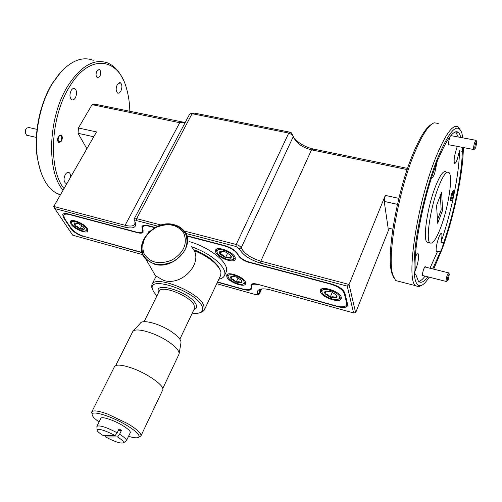 <?xml version="1.0" encoding="UTF-8"?>
<svg xmlns="http://www.w3.org/2000/svg" width="502" height="502" viewBox="0 0 502 502"><rect width="100%" height="100%" fill="white"/><g stroke="black" fill="none" stroke-linecap="round" stroke-linejoin="round"><path stroke-width="0.75" d="M448.28 275.447C447.32 278.415 447.037 280.223 447.426 280.863L448.336 279.3L449.353 274.092L448.28 275.447M446.516 281.396L446.196 281.453C445.895 280.267 446.291 278.026 447.382 274.745L448.637 272.862M475.871 142.662C474.81 145.982 474.509 148.034 474.98 148.824L475.758 147.544L476.844 141.589L475.871 142.662M474.026 149.445L473.687 149.527C473.317 148.071 473.731 145.517 474.942 141.865L476.053 140.328L476.718 141.395M25.376 133.35L25.727 129.372L26.487 128.386M37.016 129.359L28.827 127.514L26.719 128.129L26.035 129.058L25.307 132.986L26.606 135.189L27.202 135.327M58.678 136.839C57.592 140.642 58.207 142.179 60.529 141.457L61.231 140.535L61.796 137.084C61.081 135.038 60.039 134.963 58.678 136.839M133.155 331.132L140.397 323.156C142.543 319.216 159.285 323.589 170.862 331.289C178.072 336.139 181.435 340.023 180.958 342.941L179.132 353.552M162.736 388.561L179.032 354.13C179.565 350.917 175.706 346.556 167.448 341.046C154.164 332.299 135.069 327.191 132.766 331.565L115.667 365.6M139.38 436.834L140.949 435.899L162.654 390.098C165.491 386.12 146.64 372.817 130.338 367.558C121.321 364.672 116.044 364.358 114.506 366.617L91.772 411.916L92.004 413.723M140.949 435.899C141.539 433.477 137.165 429.405 127.822 423.675L107.409 413.955C98.317 410.768 93.108 410.084 91.772 411.916M99.07 421.975C94.269 418.524 91.954 415.957 92.13 414.288C92.173 410.241 111.952 416.428 126.498 425.232C135.847 430.967 139.97 434.92 138.866 437.085C137.655 438.246 134.21 438.001 128.531 436.345M96.899 427.026L96.905 426.349C99.553 424.993 106.305 427.146 117.173 432.799L119.024 428.984L120.267 429.699L121.453 430.415L119.608 434.23C124.49 437.317 126.761 439.488 126.422 440.743L125.889 441.164M126.422 440.743L130.288 432.68C130.627 431.218 127.991 428.777 122.375 425.357C113.559 420.036 101.492 416.133 100.877 418.329L96.905 426.349M228.153 276.928L227.569 275.322L228.172 274.023M245.491 282.049L244.556 283.567L243.282 283.944M244.217 282.601C244.631 278.02 227.494 271.538 228.084 276.476L228.128 276.822C228.592 280.518 240.251 285.927 243.376 283.894L244.217 282.601M238.161 277.844L236.172 282.149L241.142 282.739L241.914 281.729L241.136 280.122L236.091 276.884L231.102 276.313L231.171 278.949L233.988 279.846L236.172 282.149C238.224 281.434 239.887 281.635 241.142 282.739L241.462 280.731M149.703 230.983L149.445 231.485L149.96 230.907M217.102 252.18L216.481 250.46L217.24 248.873M235.156 257.382C233.267 251.791 217.008 245.754 215.596 250.078L215.728 252.217C217.818 257.808 233.781 263.701 235.256 259.396L235.156 257.382L234.992 258.254L234.064 259.157L232.671 259.559M233.819 257.946C234.133 252.876 216.268 246.206 217.008 251.646L217.059 251.991C217.567 255.97 229.433 261.598 232.84 259.478L233.819 257.946M227.713 253.014L225.505 257.67L230.65 258.185L231.422 257.043L230.575 255.292L225.291 251.866L220.133 251.376C220.616 251.439 220.66 252.406 220.265 254.288C222.442 254.47 224.187 255.6 225.505 257.67C227.638 256.905 229.358 257.074 230.65 258.185L230.939 255.782L231.384 256.735M393.901 277.92L391.911 273.389C386.032 256.566 396.423 193.967 412.374 155.344C419.484 137.994 425.784 127.715 431.274 124.509M438.246 123.436L434.167 122.789C428.426 124.998 421.636 135.64 413.799 154.716C397.553 194.117 386.923 258.009 392.878 275.058L395.645 280.549L399.805 281.616M450.57 199.714L451.436 197.995C452.409 195.109 452.81 192.862 452.647 191.256M129.836 111.337C129.641 103.086 128.55 95.524 126.554 88.641C118.522 57.341 89.306 53.043 69.376 87.015C50.269 117.292 48.192 169.569 64.024 188.583M63.083 190.214C46.284 171.515 47.991 117.248 67.82 85.936C80.966 65.8 94.301 58.157 107.811 63.007C114.425 65.887 119.645 71.679 123.479 80.389M96.986 70.838L99.333 69.514C100.99 70.983 101.147 73.305 99.791 76.473L97.432 77.804C95.775 76.335 95.625 74.014 96.986 70.838M58.483 136.23L61.056 134.843C62.568 136.193 62.694 138.288 61.426 141.131L58.841 142.53C57.328 141.181 57.215 139.085 58.483 136.23M67.073 183.261L65.624 183.192C63.647 181.379 63.534 178.511 65.285 174.589C66.471 172.688 67.701 171.998 68.975 172.5C70.186 173.246 70.707 174.821 70.537 177.225M71.215 90.385C72.294 88.703 73.443 88.082 74.666 88.521C76.963 90.536 77.182 93.667 75.319 97.921C74.24 99.622 73.079 100.249 71.842 99.798C69.552 97.783 69.345 94.646 71.215 90.385M117.355 84.392L120.267 82.654C122.275 84.48 122.425 87.404 120.731 91.433L119.307 93.021L117.801 93.184C115.799 91.364 115.655 88.434 117.355 84.392M421.416 285.462L418.574 286.805L415.499 285.651C405.873 279.652 416.629 205.349 435.209 158.971C445.387 133.896 453.149 123.285 458.477 127.138L460.008 129.284M420.074 222.286L421.172 216.902M452.333 198.679C453.814 193.985 454.178 191.18 453.438 190.252L452.101 192.53C450.909 196.087 450.432 198.798 450.664 200.662C450.978 201.39 451.536 200.725 452.333 198.679M425.558 267.146L425.188 266.487L423.782 268.84C422.747 271.902 422.326 274.224 422.521 275.811L423.324 275.698M451.618 135.753L451.285 135.082M450.313 136.237L449.974 137.046C448.813 140.453 448.368 143.12 448.631 145.047L449.497 144.896M93.278 60.347C83.068 56.419 72.445 60.102 61.413 71.397L52.766 82.943C39.922 103.487 33.69 135.258 37.65 159.027C40.8 176.817 47.301 188.332 57.153 193.584L60.384 194.92M462.844 137.855L461.802 132.823C457.378 121.54 449.045 130.664 436.809 160.213C427.359 184.548 418.674 219.292 415.443 245.409C412.531 272.404 414.163 285.864 420.331 285.776C422.872 285.324 425.828 282.457 429.191 277.173M433.665 269.154L442.08 249.262C453.72 217.874 463.277 172.983 463.346 147.544M414.947 271.356L415.894 269.11C418.379 261.661 419.139 256.585 418.185 253.88C417.52 253.347 416.572 254.451 415.336 257.193M443.636 242.874L440.951 242.24C442.011 237.477 442.218 234.547 441.565 233.461C440.9 233.022 439.947 234.428 438.698 237.672C436.395 244.712 435.642 249.469 436.445 251.922L437.6 251.301L440.298 251.948L442.024 248.295L443.636 242.874C453.883 213.676 462.009 174.483 462.298 151.322L462.744 147.431M457.385 146.402L456.845 147.72C454.373 155.325 453.595 160.533 454.511 163.351C455.157 163.765 456.048 162.504 457.19 159.573L459.499 150.782L462.298 151.322M461.187 137.542L458.74 132.509C454.216 129.045 447.589 137.448 438.873 157.71L436.884 161.487L435.027 167.649C422.879 200.555 413.761 248.195 415.236 268.765C414.765 271.965 414.809 273.923 415.367 274.638L415.888 274.763L418.417 281.195C420.789 283.517 423.92 282.061 427.817 276.828M431.532 177.859C432.329 178.16 433.358 176.729 434.613 173.573L437.537 159.943M40.173 170.015L37.368 158.199C33.483 134.875 39.589 103.745 52.183 83.589L59.38 73.7M446.046 171.91C443.548 170.184 440.016 175.066 435.441 186.549C427.409 206.906 422.665 239.234 427.001 242.14L428.664 242.529M438.403 187.177C430.396 207.564 425.589 239.925 429.863 242.817C432.517 244.537 436.156 239.366 440.781 227.312C448.43 207.332 453.287 175.819 448.926 172.493C446.473 170.774 442.965 175.669 438.403 187.177M322.071 292.321L321.336 289.961L322.046 288.826M341.015 296.607L340.896 297.586L339.954 298.59L338.511 299.079M339.634 297.83C341.197 293.099 322.384 286.077 321.945 291.198L322.002 292.108C322.767 296.186 335.254 301.332 338.718 298.972L339.634 297.83M332.299 292.164L330.209 297.215L335.963 297.918L337.112 296.883L336.566 295.207L331.339 291.769L325.56 291.085L325.032 293.814C327.153 293.965 328.879 295.094 330.209 297.215C332.506 296.462 334.426 296.701 335.963 297.918L336.641 295.383L337.074 296.18M143.923 253.454C149.791 262.822 159.115 265.025 171.897 260.067C183.607 252.876 187.635 244.047 183.983 233.587C177.846 224.538 168.597 222.48 156.222 227.412C144.783 234.29 140.679 242.968 143.923 253.454M185.552 233.7C189.436 244.794 185.175 254.15 172.757 261.78C159.197 267.039 149.314 264.698 143.101 254.759C139.675 243.633 144.024 234.44 156.135 227.161C169.237 221.934 179.038 224.118 185.552 233.7M151.391 268.695L155.413 275.692L163.407 280.329C182.728 286.918 204.879 261.115 192.015 247.53M154.233 264.115C174.031 270.729 196.916 244.323 183.788 230.575C181.366 227.72 178.179 225.774 174.225 224.733C153.951 218.414 131.242 245.88 146.063 259.44L154.233 264.115M192.26 313.16C196.144 313.624 199.024 313.323 200.907 312.263C203.04 310.97 203.373 308.862 201.904 305.931C195.429 291.317 148.849 275.265 152.288 288.55L153.505 291.706L156.906 295.916M152.476 289.434L151.617 286.868L151.955 284.483C154.911 274.569 197.92 291.536 203.73 305.097L204.32 310.023L202.651 311.761L200.097 312.658M219.6 268.62C215.446 261.222 206.724 254.859 193.427 249.532M204.32 310.023L220.679 275.366L220.962 272.103L220.29 270.12C216.18 262.678 207.401 256.139 193.96 250.504M218.853 279.225C221.702 278.654 223.566 277.474 224.444 275.68C225.423 273.515 224.858 270.785 222.731 267.484C216.494 259.019 206.121 252.098 191.613 246.708M224.444 275.68L226.201 271.94C227.193 269.762 226.634 267.014 224.519 263.701C219.368 255.386 203.115 245.177 189.135 241.594M341.297 297.36C340.381 291.668 321.719 285.299 320.383 290.181L320.351 291.681C321.5 297.372 339.81 303.603 341.241 298.746L341.297 297.36M87.285 228.504C84.468 223.622 71.598 218.263 70.374 221.445L70.926 224.068C73.888 228.956 86.52 234.183 87.781 231.02L87.285 228.504M150.154 230.864L148.404 231.968L148.222 232.664M245.522 282.124C243.79 276.953 227.952 271.074 226.703 275.109L226.829 276.96C228.743 282.137 244.298 287.884 245.61 283.875L245.522 282.124M86.426 229.081C85.309 224.488 70.619 218.508 71.635 223.045L71.742 223.478C72.69 226.998 82.987 232.382 85.754 230.813L86.426 229.081M71.409 222.581L71.742 220.61M84.336 228.284L83.175 226.615L78.143 223.472L74.051 223.139L74.999 225.938L79.987 229.05L84.079 229.401L84.336 228.284M87.768 229.433L86.909 230.569L85.754 230.813M74.296 222.988L74.729 222.901L74.051 223.139L74.999 225.938L77.848 226.841L79.987 229.05L82.378 228.579L84.079 229.401L84.11 228.128M76.63 223.001L74.999 225.938M81.926 225.549L79.987 229.05M217.573 281.948L242.78 289.001C247.279 290.169 250.046 289.911 251.082 288.242L250.925 284.835C251.722 283.523 253.893 283.316 257.444 284.214L336.415 305.982C341.981 307.375 345.401 307.011 346.662 304.896L346.731 303.403L344.316 293.532C342.659 289.604 338.091 286.466 330.605 284.107L248.703 262.295C243.401 260.632 239.893 258.266 238.168 255.204C235.884 251.144 231.246 248.019 224.256 245.836L186.744 236.028M154.773 227.67L149.678 226.333C145.831 225.404 143.434 225.68 142.493 227.168L143.139 232.162C142.424 233.273 140.642 233.468 137.786 232.759L69.615 214.605C66.465 213.814 64.501 214.009 63.723 215.176L64.375 218.238L70.951 228.065C73.869 231.748 78.186 234.522 83.916 236.373L141.991 252.387M326.231 290.934L325.032 293.814L330.209 297.215M336.88 295.697L336.716 296.086M325.56 291.085L324.449 292.139L325.032 293.814M437.48 219.782L441.176 209.924L440.354 195.441M441.176 209.924L442.588 210.238L441.603 192.147L436.564 205.45L437.7 223.283L442.588 210.238M458.326 137.008L455.647 131.819M440.951 242.24C451.216 213.086 459.299 173.93 459.499 150.782M432.686 268.909L440.298 251.948M415.355 274.632L415.888 274.763M418.731 281.496C420.601 281.051 422.709 279.263 425.056 276.131M429.957 268.237L437.6 251.301M293.714 137.561C298.539 143.277 305.172 147.124 313.612 149.094L407.549 168.396M184.943 123.009L179.716 122.701L92.079 104.648L95.022 104.184L185.188 122.544M157.873 226.17L136.45 220.591L136.638 218.671L192.078 113.703L194.72 113.157L290.997 132.396L288.757 133.074L192.078 113.703L190.34 113.722L189.536 114.33L134.141 218.972L136.638 218.671L161.161 225.028M93.748 136.77L78.055 133.281L78.444 127.972L96.522 131.944L53.77 206.447L125.105 225.298C130.269 226.578 133.513 226.201 134.837 224.168L134.982 221.671M86.865 148.768L78.055 133.281M78.444 127.972L92.079 104.648M407.16 169.557L311.522 149.853C302.543 147.55 296.569 143.352 293.601 137.259L292.246 134.825L288.757 133.074L236.216 244.493C238.72 245.265 240.37 246.388 241.18 247.85C244.361 253.642 250.912 258.072 260.833 261.159L349.066 284.471L385.31 195.391L398.87 198.372M397.465 204.358L384.225 201.409L385.31 195.391M384.225 201.409L388.121 228.059L392.784 229.15M261.078 289.033L259.302 290.602L259.434 293.871L258.524 294.373M134.335 220.133L134.141 218.972M184.115 230.983L236.216 244.493L235.953 246.495L185.665 233.405M216.745 283.699L255.681 294.636L257.438 294.687L257.639 294.034C256.88 292.095 257.331 290.658 258.982 289.717C261.467 288.493 265.382 288.581 270.722 289.993L353.584 312.922L347.252 286.121L349.066 284.471L355.629 312.733L389.238 228.322M53.77 206.447L54.743 208.55L72.727 235.212L142.806 254.69M136.45 220.591L134.743 221.131L135.753 223.804C135.916 227.764 132.308 228.887 124.935 227.161L54.743 208.55M347.252 286.121L260.551 263.13C249.82 259.785 242.723 254.985 239.266 248.728L235.953 246.495M353.584 312.922L355.629 312.733M258.53 284.515L337.877 306.703L338.015 306.371M258.411 284.778C254.577 283.818 252.236 284.038 251.383 285.443L251.54 288.845C250.567 290.413 247.963 290.652 243.721 289.554L243.853 289.277M217.454 282.199L243.721 289.554M83.206 236.166L142.079 252.694M83.068 236.417C77.684 234.672 73.618 232.068 70.882 228.605L71.083 228.247M63.666 216.839L63.359 217.379L70.882 228.605M63.359 217.379L62.737 214.486C63.465 213.388 65.31 213.206 68.272 213.946L136.808 232.188C139.882 232.953 141.802 232.74 142.568 231.547L141.922 226.534C142.806 225.134 145.059 224.871 148.68 225.743L155.181 227.444M337.877 306.703C343.13 308.008 346.349 307.67 347.541 305.68L347.604 304.281L344.855 293.005C343.299 289.303 338.988 286.341 331.935 284.119L249.419 262.157C243.702 260.369 239.912 257.815 238.061 254.508C235.909 250.68 231.535 247.737 224.946 245.673L186.625 235.664M221.784 251.1L220.265 254.288L225.505 257.67M220.096 251.389L220.096 251.389C219.104 251.973 219.161 252.939 220.265 254.288M232.501 276.094L231.171 278.949L236.172 282.149M231.102 276.313L230.368 277.405L231.171 278.949M117.173 432.799L115.121 435.541L103.274 435.629C99.026 432.969 96.961 431.055 97.087 429.881L96.861 426.449M115.121 435.541C105.219 430.427 99.201 428.545 97.087 429.881M105.985 435.604L105.658 437.016L117.562 436.966L119.608 434.23M105.658 437.016C115.002 441.873 120.957 443.793 123.523 442.777C123.988 441.722 121.999 439.783 117.562 436.966M118.303 430.478L121.453 430.415M194.399 308.686L194.098 305.003C190.001 295.898 161.28 284.571 159.266 291.179L159.115 291.474M158.707 292.302C152.846 280.48 190.377 292.239 195.912 304.168C197.28 306.917 196.64 308.699 193.998 309.521M137.786 232.759L137.95 232.445M344.711 292.553L344.316 293.532M346.731 303.403L347.139 302.392M250.994 286.322L251.333 285.575M182.345 122.124L179.716 122.701L125.105 225.298L124.935 227.161M313.612 149.094L311.522 149.853L260.833 261.159L260.551 263.13M261.304 289.001L259.408 293.224L257.639 294.034M239.266 248.728L241.18 247.85L293.344 136.456M447.426 280.863L446.322 281.509M446.196 281.453L422.464 275.479M448.462 272.818L424.698 266.932M449.24 273.904L448.725 273.044M474.98 148.824L473.832 149.571M473.687 149.527L448.562 144.714M475.871 140.29L450.834 135.603M25.15 132.515L25.307 132.986M60.529 141.457L60.008 141.997M26.606 135.189L36.351 137.429M92.13 414.288L91.671 412.217M227.707 274.594L227.939 274.098M241.475 280.562L241.882 281.427M216.644 249.557L216.927 248.973M391.911 273.389L392.878 275.058M99.333 69.514L98.819 69.414M68.975 172.5L68.222 172.318M74.666 88.521L73.882 88.371M120.267 82.654L119.671 82.541M395.645 280.549L415.499 285.651M60.642 194.475L57.153 193.584M420.331 285.776L418.574 286.805M417.67 253.761L418.185 253.88M441.176 233.374L441.565 233.461M37.368 158.199L37.65 159.027M427.001 242.14L429.863 242.817M321.443 289.598L321.713 288.957M152.288 288.55L151.617 286.868M144.049 321.713L159.266 291.179M151.955 284.483L156.066 276.32M71.635 223.045L71.234 221.94M71.378 221.024L71.585 220.648M87.612 229.96L87.819 229.583M84.116 227.808L84.399 228.548M63.723 215.176L64.658 213.519M346.662 304.896L347.34 303.221M251.082 288.242L251.533 287.251M142.493 227.168L143.384 225.461M179.848 339.176L194.538 308.385M200.907 312.263L202.651 311.761M155.413 275.692L146.063 259.44M325.635 291.122L325.127 291.273M338.718 298.972L339.954 298.59M322.002 292.108L321.399 290.965M340.896 297.586L341.159 296.939M455.829 131.97L458.74 132.509M194.72 113.157L191.218 113.609M290.997 132.396L292.748 135.352M259.434 293.871L261.642 288.951M260.663 289.234L258.982 289.717M257.438 294.687L259.107 294.203M135.088 222.166L135.753 223.804M134.743 221.131L134.078 219.487M252.079 283.906L251.383 285.443M143.101 230.531L142.568 231.547M232.84 259.478L234.064 259.157M217.059 251.991L216.531 250.849M234.992 258.254L235.262 257.664M243.376 283.894L244.556 283.567M228.128 276.822L227.619 275.711M245.352 282.77L245.578 282.275M123.523 442.777L126.366 440.838M138.866 437.085L140.78 436.169"/></g></svg>
